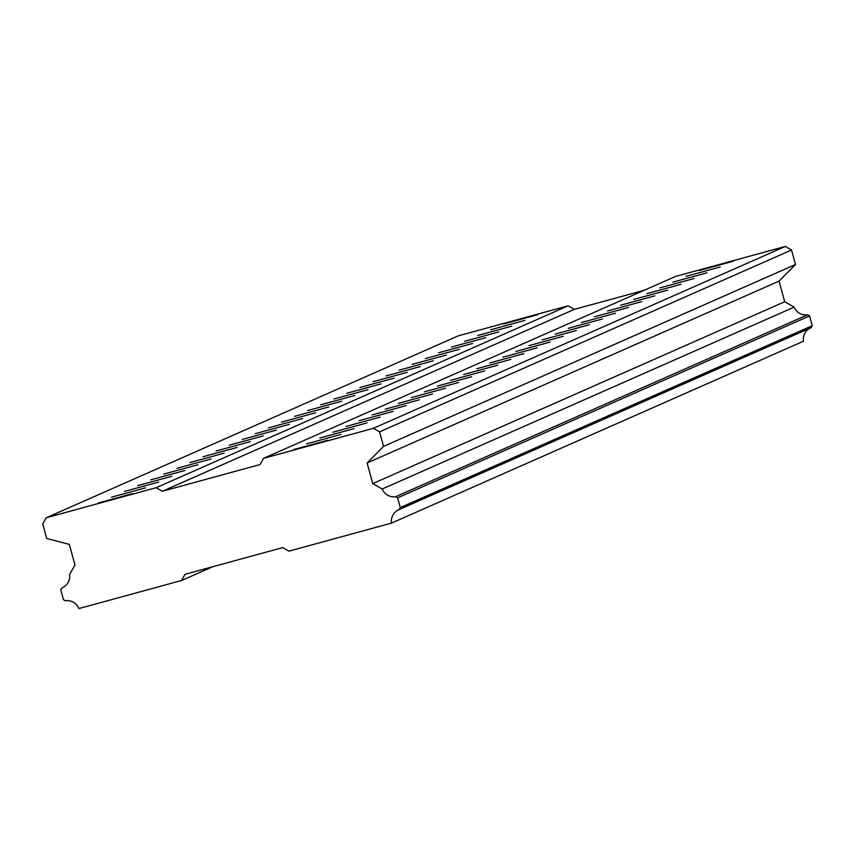 <?xml version="1.0" encoding="UTF-8"?>
<svg xmlns="http://www.w3.org/2000/svg" width="855" height="855" viewBox="0 0 855 855"><rect width="100%" height="100%" fill="white"/><g stroke="black" fill="none" stroke-linecap="round" stroke-linejoin="round"><path stroke-width="1.28" d="M537.977 314.608L503.787 323.96L537.977 314.608M132.557 493.602L98.368 502.954L132.557 493.602M145.628 487.831L111.449 497.183L145.628 487.831M158.709 482.06L124.531 491.401L158.709 482.06M171.791 476.288L137.602 485.629L171.791 476.288M184.862 470.507L150.683 479.858L184.862 470.507M197.943 464.735L163.765 474.087L197.943 464.735M211.025 458.964L176.835 468.305L211.025 458.964M224.096 453.193L189.917 462.534L224.096 453.193M237.177 447.411L202.998 456.762L237.177 447.411M250.259 441.64L216.069 450.991L250.259 441.64M263.329 435.868L229.151 445.209L263.329 435.868M276.411 430.086L242.232 439.438L276.411 430.086M289.492 424.315L255.303 433.667L289.492 424.315M302.563 418.544L268.385 427.895L302.563 418.544M315.645 412.773L281.466 422.113L315.645 412.773M328.726 406.991L294.537 416.342L328.726 406.991M341.797 401.219L307.618 410.571L341.797 401.219M354.878 395.448L320.7 404.789L354.878 395.448M367.96 389.677L333.781 399.018L367.96 389.677M381.031 383.895L346.852 393.247L381.031 383.895M394.112 378.124L359.934 387.475L394.112 378.124M407.194 372.353L373.015 381.693L407.194 372.353M420.265 366.581L386.086 375.922L420.265 366.581M433.346 360.799L399.167 370.151L433.346 360.799M446.428 355.028L412.249 364.38L446.428 355.028M459.498 349.257L425.32 358.598L459.498 349.257M472.58 343.475L438.401 352.826L472.58 343.475M485.661 337.704L451.483 347.055L485.661 337.704M498.732 331.932L464.554 341.284L498.732 331.932M511.814 326.161L477.635 335.502L511.814 326.161M524.895 320.379L490.717 329.731L524.895 320.379M733.237 261.224L699.059 270.575L733.237 261.224M327.818 440.229L293.639 449.57L327.818 440.229M340.899 434.458L306.71 443.798L340.899 434.458M353.97 428.676L319.791 438.027L353.97 428.676M367.052 422.904L332.873 432.256L367.052 422.904M380.133 417.133L345.944 426.474L380.133 417.133M393.204 411.351L359.025 420.703L393.204 411.351M406.285 405.58L372.107 414.932L406.285 405.58M419.367 399.809L385.178 409.16L419.367 399.809M432.438 394.037L398.259 403.378L432.438 394.037M445.519 388.255L411.341 397.607L445.519 388.255M458.601 382.484L424.411 391.836L458.601 382.484M471.671 376.713L437.493 386.054L471.671 376.713M484.753 370.942L450.574 380.283L484.753 370.942M497.834 365.16L463.645 374.511L497.834 365.16M510.905 359.389L476.727 368.74L510.905 359.389M523.987 353.617L489.808 362.958L523.987 353.617M537.068 347.846L502.89 357.187L537.068 347.846M550.139 342.064L515.96 351.416L550.139 342.064M563.221 336.293L529.042 345.644L563.221 336.293M576.302 330.522L542.123 339.863L576.302 330.522M589.373 324.74L555.194 334.091L589.373 324.74M602.454 318.968L568.276 328.32L602.454 318.968M615.536 313.197L581.357 322.549L615.536 313.197M628.607 307.426L594.428 316.767L628.607 307.426M641.688 301.644L607.51 310.996L641.688 301.644M654.77 295.873L620.591 305.224L654.77 295.873M667.841 290.102L633.662 299.442L667.841 290.102M680.922 284.33L646.743 293.671L680.922 284.33M694.004 278.548L659.825 287.9L694.004 278.548M707.085 272.777L672.896 282.129L707.085 272.777M720.156 267.006L685.977 276.347L720.156 267.006M46.298 517.735L458.259 335.855L568.094 305.823L156.134 487.713L46.298 517.735L42.75 523.955L46.715 538.458L69.33 544.4L74.973 565.016L69.586 574.475A12.558 12.547 66.2 0 1 61.913 587.93L60.791 589.897L63.462 599.665L65.408 600.787A12.558 12.547 66.2 0 1 78.917 608.557L181.517 580.513L185.065 574.293L282.695 547.606L288.915 551.154L391.515 523.1A12.558 12.547 66.2 0 1 399.189 509.537L400.29 507.581L397.618 497.813L395.651 496.691A12.558 12.547 66.2 0 1 382.196 489.007L372.748 483.609L367.105 462.993L383.553 446.385L379.577 431.871L373.368 428.323L263.522 458.355L259.984 464.575L162.354 491.262L156.134 487.713M263.522 458.355L675.482 276.464L785.317 246.443L791.538 249.991L795.503 264.494L779.065 281.113L784.708 301.73L794.156 307.127A12.558 12.547 66.2 0 0 807.612 314.811L809.578 315.923L812.25 325.702L811.139 327.657L399.189 509.537M391.515 523.1L803.476 341.22A12.558 12.547 66.2 0 1 810.465 327.957M644.264 290.251L574.304 309.371L568.094 305.823M574.304 309.371L162.354 491.262M397.618 497.813L809.578 315.923M812.25 325.702L400.29 507.581M181.517 580.513L212.745 566.726M61.913 587.93L62.565 587.642M785.317 246.443L373.368 428.323M379.577 431.871L791.538 249.991M795.503 264.494L383.553 446.385M779.065 281.113L367.105 462.993M784.708 301.73L372.748 483.609M794.156 307.127L382.196 489.007M807.612 314.811L395.651 496.691"/></g></svg>
